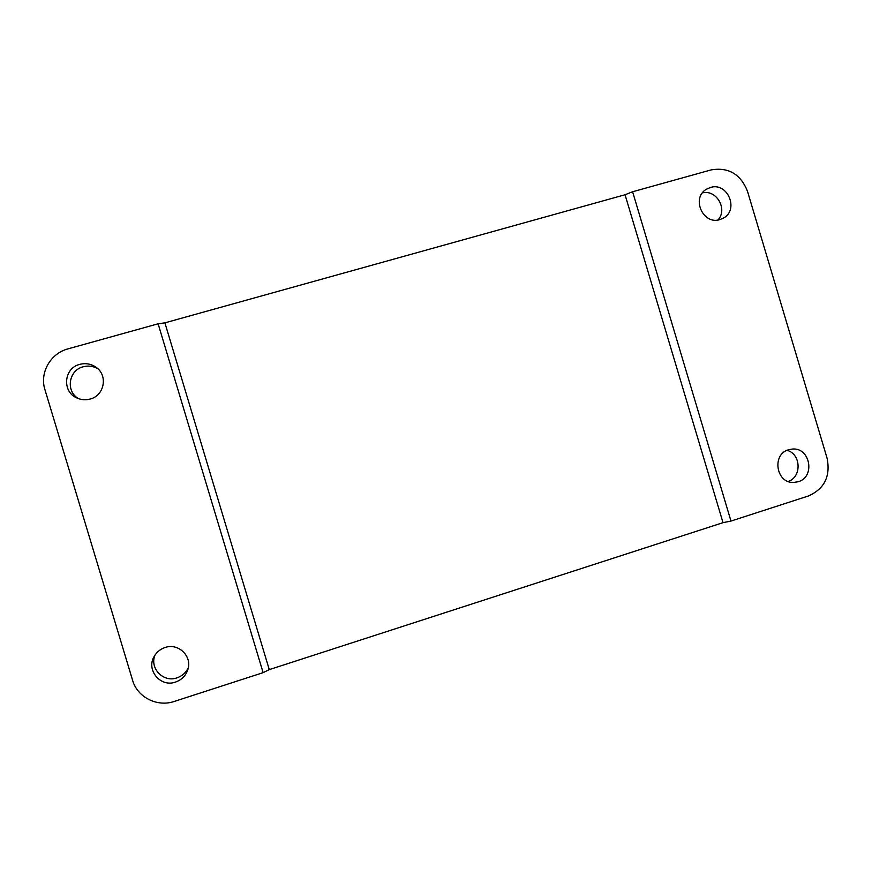 <?xml version="1.0" encoding="UTF-8"?>
<svg xmlns="http://www.w3.org/2000/svg" width="872" height="872" viewBox="0 0 872 872"><rect width="100%" height="100%" fill="white"/><g stroke="black" fill="none" stroke-linecap="round" stroke-linejoin="round"><path stroke-width="1.31" d="M717.95 219.995C728.022 209.411 716.533 189.289 702.44 192.875M97.795 368.725C93.206 366.087 88.344 365.444 83.2 366.785C68.626 370.197 65.465 391.277 78.458 398.613M90.187 399.027C85.587 400.27 81.118 399.899 76.791 397.926C61.77 391.626 63.863 368.049 79.744 364.376C85.685 362.872 91.157 363.864 96.138 367.341C108.183 375.461 104.411 395.583 90.187 399.027M719.945 219.57C703.105 225.303 690.897 197.999 706.407 189.246L710.375 187.491C727.76 181.714 739.489 210.272 723.052 218.294L719.945 219.57M158.115 323.795L263.126 672.65L174.302 701.426C157.276 707.345 137.329 697.295 132.599 680.302L44.919 389.599C39.447 372.769 50.522 353.334 68.016 348.865L158.115 323.795L164.895 322.847L625.05 194.75L632.603 191.753L711.149 169.898C728.469 166.988 740.59 174.106 747.478 191.24L827.07 458.16C830.689 476.243 824.465 488.843 808.431 495.972L730.976 521.064L632.603 191.753M175.501 682.078C181.605 679.909 185.714 675.8 187.807 669.751C192.559 656.496 178.477 642.686 165.081 647.514C160.175 649.16 156.48 652.245 153.995 656.769C146.06 670.339 160.742 687.572 175.501 682.078M798.174 481.747C815.593 477.049 810.252 447.205 792.332 449.058L788.615 449.734C771.666 454.192 775.971 483.23 793.487 482.467L798.174 481.747M625.05 194.75L723.019 522.666L269.274 669.609L164.895 322.847M269.274 669.609L263.126 672.65M730.976 521.064L723.019 522.666M154.987 655.112C149.352 668.279 163.446 682.841 176.951 677.86C182.248 676.029 186.041 672.595 188.352 667.549M788.179 481.464C801.968 477.049 801.128 454.018 787.067 450.323"/></g></svg>
